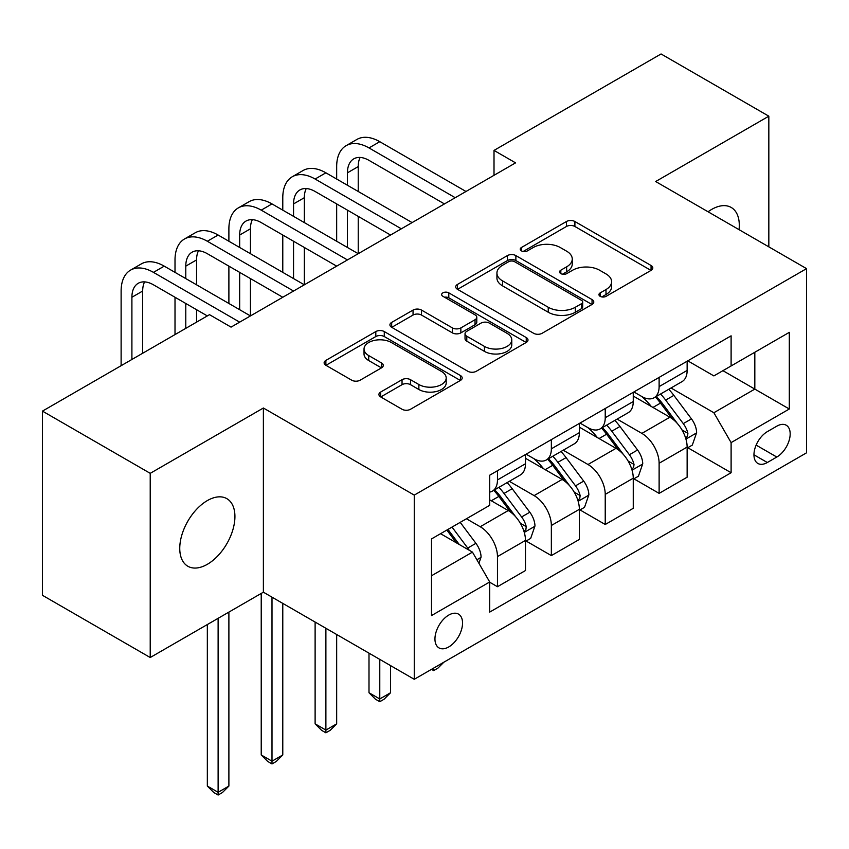 <?xml version="1.0" encoding="UTF-8"?>
<svg xmlns="http://www.w3.org/2000/svg" width="849" height="849" viewBox="0 0 849 849"><rect width="100%" height="100%" fill="white"/><g stroke="black" fill="none" stroke-linecap="round" stroke-linejoin="round"><path stroke-width="1.27" d="M600.179 296.333A4.192 2.42 0 0 0 606.101 296.333L651.066 270.375A5.985 3.46 0 0 0 652.817 267.934A5.985 3.46 0 0 0 651.066 265.493L574.9 221.515A5.985 3.46 0 0 0 566.432 221.515L521.477 247.473A4.192 2.42 0 0 0 520.246 249.182A4.192 2.42 0 0 0 521.477 250.89A4.192 2.42 0 0 0 527.399 250.89L533.214 247.537A19.145 11.058 0 0 1 560.298 247.537L566.644 251.198A19.145 11.058 0 0 1 572.258 259.019A19.145 11.058 0 0 1 566.644 266.83L560.828 270.194A4.192 2.42 0 0 0 559.597 271.903A4.192 2.42 0 0 0 560.828 273.611A4.192 2.42 0 0 0 566.75 273.611L572.576 270.247A19.145 11.058 0 0 1 599.649 270.247L605.995 273.919A19.145 11.058 0 0 1 611.609 281.73A19.145 11.058 0 0 1 605.995 289.551L600.179 292.905A4.192 2.42 0 0 0 598.959 294.624A4.192 2.42 0 0 0 600.179 296.333L600.179 292.905M207.336 564.309A39.022 22.53 120 0 0 232.828 529.925A39.022 22.53 120 0 0 226.853 498.66A39.022 22.53 120 0 0 207.336 500.592A39.022 22.53 120 0 0 181.856 534.976A39.022 22.53 120 0 0 187.831 566.241A39.022 22.53 120 0 0 207.336 564.309M739.054 229.665A39.022 22.53 120 0 0 731.222 207.464A39.022 22.53 120 0 0 711.706 209.395A39.022 22.53 120 0 0 708.077 211.772M448.75 646.938A19.506 11.26 120 0 0 461.495 629.746A19.506 11.26 120 0 0 458.502 614.114A19.506 11.26 120 0 0 448.75 615.079A19.506 11.26 120 0 0 436.004 632.272A19.506 11.26 120 0 0 438.997 647.904A19.506 11.26 120 0 0 448.75 646.938M380.681 392.036A5.985 3.46 0 0 0 378.919 394.477A5.985 3.46 0 0 0 380.681 396.918L402.044 409.26A5.985 3.46 0 0 0 410.513 409.26L460.434 380.426A5.985 3.46 0 0 0 462.196 377.985A5.985 3.46 0 0 0 460.434 375.545L384.279 331.566A5.985 3.46 0 0 0 375.81 331.566L325.878 360.401A5.985 3.46 0 0 0 324.127 362.841A5.985 3.46 0 0 0 325.878 365.282L351.688 380.182A5.985 3.46 0 0 0 360.156 380.182L381.519 367.85A5.985 3.46 0 0 0 383.281 365.41A5.985 3.46 0 0 0 381.519 362.958L368.721 355.572A16.004 9.243 0 0 1 364.03 349.035A16.004 9.243 0 0 1 373.921 340.502A16.004 9.243 0 0 1 391.357 342.508L441.501 371.448A16.004 9.243 0 0 1 446.192 377.985A16.004 9.243 0 0 1 436.312 386.528A16.004 9.243 0 0 1 418.865 384.523L410.513 379.694A5.985 3.46 0 0 0 402.044 379.694L380.681 392.036L380.681 396.918M263.381 408.008L150.22 473.339L42.45 411.118L42.45 595.298L150.22 657.519L263.381 592.188L414.259 679.296L414.259 495.116L263.381 408.008L263.381 592.188M768.833 246.857L768.833 116.186L655.672 181.527L806.55 268.634L414.259 495.116M768.833 116.186L661.063 53.965L494.012 150.411L494.012 175.297M42.45 411.118L209.491 314.671L231.055 327.12L515.566 162.859L494.012 150.411M533.639 333.286A5.985 3.46 0 0 0 542.108 333.286L592.04 304.451A5.985 3.46 0 0 0 593.791 302.011A5.985 3.46 0 0 0 592.04 299.57L515.874 255.591A5.985 3.46 0 0 0 507.405 255.591L457.473 284.426A5.985 3.46 0 0 0 455.722 286.866A5.985 3.46 0 0 0 457.473 289.307L533.639 333.286M444.558 297.235A4.192 2.42 0 0 1 448.803 297.829L448.803 292.852L526.242 337.552A5.985 3.46 0 0 1 527.993 340.003A5.985 3.46 0 0 1 526.242 342.444L476.31 371.268A5.985 3.46 0 0 1 467.841 371.268L391.676 327.3L391.676 322.408A5.985 3.46 0 0 0 389.924 324.849A5.985 3.46 0 0 0 391.676 327.3M391.676 322.408L413.049 310.076A5.985 3.46 0 0 1 421.507 310.076L452.4 327.905A5.985 3.46 0 0 0 460.858 327.905L475.037 319.723A5.985 3.46 0 0 0 476.788 317.282A5.985 3.46 0 0 0 475.037 314.841L442.881 296.269A4.192 2.42 0 0 1 441.65 294.561A4.192 2.42 0 0 1 444.239 292.321A4.192 2.42 0 0 1 448.803 292.852M776.803 426.177L767.326 431.653A18.901 10.91 120 0 0 754.973 448.304A18.901 10.91 120 0 0 757.87 463.448A18.901 10.91 120 0 0 767.326 462.514L776.803 457.038A18.901 10.91 120 0 0 789.156 440.387A18.901 10.91 120 0 0 786.259 425.243A18.901 10.91 120 0 0 776.803 426.177M414.259 679.296L806.55 452.814L806.55 268.634M687.786 360.846L713.871 375.905L731.106 365.951L731.106 335.833L489.703 475.207L489.703 505.325L431.504 538.924L431.504 615.578L489.703 581.979L489.703 612.097L731.106 472.723L731.106 442.605L713.871 412.741L671.007 387.993M731.106 365.951L789.305 332.352L789.305 409.006L731.106 442.605M150.22 473.339L150.22 657.519M722.924 370.673L754.825 389.097L754.825 352.261L789.305 332.352M713.871 412.741L754.825 389.097L789.305 409.006M431.504 575.76L472.458 552.115L440.557 533.692M489.703 582.234L497.461 586.712L497.461 556.594A24.388 14.083 -120 0 0 480.216 526.73L466.419 518.76M497.461 586.712L525.478 570.528L525.478 540.42A24.388 14.083 -120 0 0 508.243 510.546L489.703 499.849M526.125 541.036L551.351 555.596L551.351 525.489A24.388 14.083 -120 0 0 534.106 495.614L509.347 481.319M551.351 555.596L579.368 539.423L579.368 509.304A24.388 14.083 -120 0 0 562.123 479.441L525.478 458.28M580.016 509.931L605.231 524.491L605.231 494.373A24.388 14.083 -120 0 0 587.986 464.509L563.227 450.214M605.231 524.491L633.258 508.307L633.258 478.199A24.388 14.083 -120 0 0 616.013 448.325L579.368 427.174M633.895 478.815L659.121 493.375L659.121 463.257A24.388 14.083 -120 0 0 641.876 433.393L617.117 419.098M659.121 493.375L687.138 477.202L687.138 447.083A24.388 14.083 -120 0 0 669.893 417.22L633.258 396.058M633.895 391.951L641.876 396.557A24.388 14.083 -120 0 0 654.07 397.767A24.388 14.083 -120 0 0 659.121 386.603L659.121 377.391M580.016 423.067L587.986 427.673A24.388 14.083 -120 0 0 600.179 428.883A24.388 14.083 -120 0 0 605.231 417.719L605.231 408.507M526.125 454.173L534.106 458.778A24.388 14.083 -120 0 0 546.3 459.988A24.388 14.083 -120 0 0 551.351 448.824L551.351 439.612M687.786 447.71L731.106 472.723M654.07 397.767L682.087 381.594A24.388 14.083 -120 0 0 687.138 370.429L687.138 361.218M600.179 428.883L628.207 412.699A24.388 14.083 -120 0 0 633.258 401.535L633.258 392.334M546.3 459.988L574.317 443.815A24.388 14.083 -120 0 0 579.368 432.65L579.368 423.439M489.703 492.08A24.388 14.083 -120 0 0 492.409 491.104L520.426 474.92A24.388 14.083 -120 0 0 525.478 463.756L525.478 454.555M492.409 491.104A24.388 14.083 -120 0 0 497.461 479.94L497.461 470.728M472.458 552.115L489.703 581.979M601.856 296.917L605.995 294.529A19.145 11.058 0 0 0 611.609 286.707L611.609 281.73M572.258 259.019L572.258 263.997A19.145 11.058 0 0 1 566.644 271.807L562.505 274.206M650.981 270.417L574.9 226.492A5.985 3.46 0 0 0 566.432 226.492L523.154 251.484M591.955 304.504L515.874 260.569A5.985 3.46 0 0 0 507.405 260.569L457.558 289.35M581.459 303.719A4.192 2.42 0 0 0 582.679 302.011A4.192 2.42 0 0 0 581.459 300.302L514.6 261.704A4.192 2.42 0 0 0 508.678 261.704L502.544 265.249A19.145 11.058 0 0 0 496.93 273.06A19.145 11.058 0 0 0 502.544 280.881L548.242 307.264A19.145 11.058 0 0 0 575.325 307.264L581.459 303.719L581.459 308.696A4.192 2.42 0 0 0 582.679 306.988L582.679 302.011M496.93 273.06L496.93 278.037A19.145 11.058 0 0 0 502.544 285.858L502.544 280.881M581.459 308.696L575.325 312.241A19.145 11.058 0 0 1 548.242 312.241L502.544 285.858M391.76 327.343L413.049 315.053L413.049 310.076M476.788 317.282L476.788 322.259A5.985 3.46 0 0 1 475.037 324.7L460.858 332.882A5.985 3.46 0 0 1 452.4 332.882L421.507 315.053A5.985 3.46 0 0 0 413.049 315.053M448.803 297.829L526.157 342.487M484.45 346.413A16.004 9.243 0 0 0 501.897 348.419A16.004 9.243 0 0 0 511.777 339.876A16.004 9.243 0 0 0 507.086 333.339L489.427 323.14A5.985 3.46 0 0 0 480.959 323.14L466.791 331.322A5.985 3.46 0 0 0 465.029 333.774A5.985 3.46 0 0 0 466.791 336.215L484.45 346.413L484.45 351.39A16.004 9.243 0 0 0 501.897 353.396A16.004 9.243 0 0 0 511.777 344.853L511.777 339.876M465.029 333.774L465.029 338.751A5.985 3.46 0 0 0 466.791 341.192L466.791 336.215M484.45 351.39L466.791 341.192M446.192 377.985L446.192 382.963A16.004 9.243 0 0 1 436.312 391.506A16.004 9.243 0 0 1 418.865 389.5L410.513 384.671A5.985 3.46 0 0 0 402.044 384.671L380.755 396.961M364.03 349.035L364.03 354.012A16.004 9.243 0 0 0 368.721 360.549L368.721 355.572M381.445 367.893L368.721 360.549M460.36 380.479L384.279 336.544A5.985 3.46 0 0 0 375.81 336.544L325.963 365.325M687.138 448.081L692.317 445.099L696.626 432.65A16.152 9.328 -120 0 0 691.468 418.886L673.851 395.379A46.642 26.924 -120 0 0 668.768 389.288M651.247 406.448A46.642 26.924 -120 0 0 641.695 396.462M685.663 438.19L687.541 436.153L687.902 433.34A16.152 9.328 -120 0 0 683.275 423.619L665.658 400.102A46.642 26.924 -120 0 0 660.575 394.01M656.235 396.515A38.714 22.35 60 0 1 662.591 403.742L677.491 423.64M655.396 397.003A46.642 26.924 60 0 1 660.49 403.095L672.196 418.727M443.857 662.209L437.967 668.099L433.659 670.593L431.504 669.341M433.659 668.099L433.659 670.593M336.671 179.033L336.671 166.595A45.719 26.404 60 0 1 346.137 145.657L356.909 139.438A45.719 26.404 60 0 1 379.779 141.698L465.995 191.481M346.137 145.657A45.719 26.404 60 0 1 368.997 147.928L455.213 197.7M444.441 203.919L368.997 160.365A30.479 17.596 -120 0 0 353.757 158.859A30.479 17.596 -120 0 0 347.443 172.814L347.443 185.252M360.125 157.447A30.479 17.596 -120 0 0 358.225 166.595L358.225 191.481M347.443 210.149L347.443 247.473M358.225 216.368L358.225 253.702L271.998 203.919L261.227 210.149L347.443 259.921M336.671 241.254L336.671 203.919M633.258 479.186L638.427 476.204L642.735 463.756A16.152 9.328 -120 0 0 637.578 450.002L619.961 426.485A46.642 26.924 -120 0 0 614.878 420.393M597.356 437.564A46.642 26.924 -120 0 0 587.816 427.567M631.783 469.295L633.662 467.268L634.012 464.445A16.152 9.328 -120 0 0 629.385 454.735L611.779 431.218A46.642 26.924 -120 0 0 606.685 425.126M602.344 427.631A38.714 22.35 60 0 1 608.701 434.858L623.612 454.756M601.516 428.108A46.642 26.924 60 0 1 606.6 434.2L618.316 449.832M379.779 659.386L379.779 698.96L390.551 692.742L390.551 665.605M390.551 692.742L384.088 699.215L379.779 701.699L375.46 699.215L368.997 692.742L368.997 653.168M368.997 692.742L379.779 698.96L379.779 701.699M579.368 510.302L584.536 507.32L588.845 494.871A16.152 9.328 -120 0 0 583.698 481.118L566.081 457.6A46.642 26.924 -120 0 0 560.987 451.509M543.477 468.669A46.642 26.924 -120 0 0 533.925 458.683M577.893 500.411L579.771 498.374L580.132 495.561A16.152 9.328 -120 0 0 575.505 485.84L557.889 462.334A46.642 26.924 -120 0 0 552.805 456.231M548.465 458.736A38.714 22.35 60 0 1 554.811 465.963L569.721 485.861M547.626 459.224A46.642 26.924 60 0 1 552.72 465.316L564.426 480.948M325.889 628.271L325.889 730.076L336.671 723.847L336.671 634.5M336.671 723.847L330.197 730.32L325.889 732.814L321.58 730.32L315.117 723.847L315.117 622.052M315.117 723.847L325.889 730.076L325.889 732.814M525.478 541.407L530.657 538.425L534.966 525.977A16.152 9.328 -120 0 0 529.808 512.223L512.191 488.706A46.642 26.924 -120 0 0 507.108 482.614M524.013 531.516L525.892 529.489L526.242 526.667A16.152 9.328 -120 0 0 521.615 516.956L504.009 493.439A46.642 26.924 -120 0 0 498.915 487.347M494.574 489.852A38.714 22.35 60 0 1 500.931 497.079L515.831 516.977M493.747 490.329A46.642 26.924 60 0 1 498.83 496.421L510.546 512.053M271.998 597.165L271.998 761.182L282.781 754.963L282.781 603.384M282.781 754.963L276.318 761.436L271.998 763.92L267.69 761.436L261.227 754.963L261.227 593.43M261.227 754.963L271.998 761.182L271.998 763.92M282.781 210.149L282.781 197.7A45.719 26.404 60 0 1 292.247 176.772L303.029 170.543A45.719 26.404 60 0 1 325.889 172.814L412.105 222.587M292.247 176.772A45.719 26.404 60 0 1 315.117 179.033L401.333 228.805M390.551 235.035L315.117 191.481A30.479 17.596 -120 0 0 299.867 189.964A30.479 17.596 -120 0 0 293.552 203.919L293.552 216.368M306.245 188.563A30.479 17.596 -120 0 0 304.335 197.7L304.335 222.587M293.552 241.254L293.552 278.589M304.335 247.473L304.335 284.808L218.119 235.035L207.336 241.254L293.552 291.027M282.781 272.37L282.781 235.035M336.671 266.14L261.227 222.587A30.479 17.596 -120 0 0 245.987 221.08A30.479 17.596 -120 0 0 239.673 235.035L239.673 247.473M252.355 219.668A30.479 17.596 -120 0 0 250.444 228.816L250.444 253.702M239.673 272.37L239.673 309.694M250.444 278.589L250.444 315.924L164.228 266.14L153.457 272.37L239.673 322.142M228.89 303.475L228.89 266.14M228.89 241.254L228.89 228.816A45.719 26.404 60 0 1 238.367 207.878A45.719 26.404 60 0 1 261.227 210.149M238.367 207.878L249.139 201.659A45.719 26.404 60 0 1 271.998 203.919M282.781 297.256L207.336 253.702A30.479 17.596 -120 0 0 192.097 252.185A30.479 17.596 -120 0 0 185.782 266.14L185.782 278.589M198.475 250.784A30.479 17.596 -120 0 0 196.565 259.921L196.565 284.808M185.782 303.475L185.782 328.361M196.565 309.694L196.565 322.142M175.011 334.591L175.011 297.256M175.011 272.37L175.011 259.921A45.719 26.404 60 0 1 184.477 238.993A45.719 26.404 60 0 1 207.336 241.254M184.477 238.993L195.259 232.764A45.719 26.404 60 0 1 218.119 235.035M478.921 563.311L481.075 557.093A16.152 9.328 -120 0 0 475.918 543.339L460.2 522.347M469.2 550.237A16.152 9.328 -120 0 0 467.735 548.061L452.018 527.08M447.964 529.415L459.267 544.496M446.839 530.063L456.422 542.851M218.119 618.316L218.119 792.297L228.89 786.068L228.89 612.097M228.89 786.068L222.427 792.541L218.119 795.035L213.81 792.541L207.336 786.068L207.336 624.546M207.336 786.068L218.119 792.297L218.119 795.035M207.336 315.924L153.457 284.808A30.479 17.596 -120 0 0 138.217 283.301A30.479 17.596 -120 0 0 131.903 297.256L131.903 359.477M144.585 281.889A30.479 17.596 -120 0 0 142.674 291.037L142.674 353.248M121.12 365.696L121.12 291.037A45.719 26.404 60 0 1 130.597 270.099A45.719 26.404 60 0 1 153.457 272.37M130.597 270.099L141.369 263.88A45.719 26.404 60 0 1 164.228 266.14M480.216 526.73L508.243 510.546M534.106 495.614L562.123 479.441M587.986 464.509L616.013 448.325M641.876 433.393L669.893 417.22M659.121 386.603L687.138 370.429M659.121 463.257L687.138 447.083M605.231 494.373L633.258 478.199M605.231 417.719L633.258 401.535M551.351 525.489L579.368 509.304M551.351 448.824L579.368 432.65M497.461 556.594L525.478 540.42M497.461 479.94L525.478 463.756M756.13 445.109L776.803 457.038M753.954 454.799L767.326 462.514M605.995 294.529L605.995 289.551M560.828 273.611L560.828 270.194M566.644 271.807L566.644 266.83M521.477 250.89L521.477 247.473M566.432 226.492L566.432 221.515M574.9 226.492L574.9 221.515M651.066 270.375L651.066 265.493M457.473 289.307L457.473 284.426M507.405 260.569L507.405 255.591M515.874 260.569L515.874 255.591M592.04 304.451L592.04 299.57M548.242 312.241L548.242 307.264M575.325 312.241L575.325 307.264M421.507 315.053L421.507 310.076M452.4 332.882L452.4 327.905M460.858 332.882L460.858 327.905M475.037 324.7L475.037 319.723M526.242 342.444L526.242 337.552M402.044 384.671L402.044 379.694M410.513 384.671L410.513 379.694M418.865 389.5L418.865 384.523M381.519 367.85L381.519 362.958M325.878 365.282L325.878 360.401M375.81 336.544L375.81 331.566M384.279 336.544L384.279 331.566M460.434 380.426L460.434 375.545M685.928 439.071L696.52 432.958M665.658 400.102L673.851 395.379M652.955 407.435L660.49 403.095M683.275 423.619L691.468 418.886M681.991 429.923L687.902 433.34M379.779 141.698L368.997 147.928M358.225 166.595L347.443 172.814M632.049 470.176L642.629 464.074M611.779 431.218L619.961 426.485M599.076 438.551L606.6 434.2M629.385 454.735L637.578 450.002M628.111 461.039L634.012 464.445M578.158 501.292L588.739 495.179M557.889 462.334L566.081 457.6M545.185 469.656L552.72 465.316M575.505 485.84L583.698 481.118M574.221 492.155L580.132 495.561M524.279 532.397L534.859 526.295M504.009 493.439L512.191 488.706M491.306 500.772L498.83 496.421M521.615 516.956L529.808 512.223M520.341 523.26L526.242 526.667M325.889 172.814L315.117 179.033M304.335 197.7L293.552 203.919M250.444 228.816L239.673 235.035M196.565 259.921L185.782 266.14M476.873 559.767L480.969 557.4M467.735 548.061L475.918 543.339M142.674 291.037L131.903 297.256"/></g></svg>
